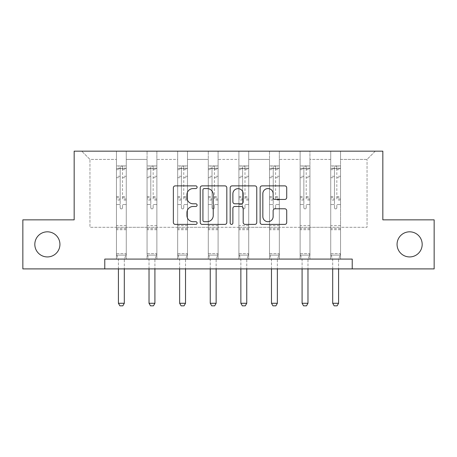 <?xml version="1.0" encoding="UTF-8"?>
<svg xmlns="http://www.w3.org/2000/svg" width="457" height="457" viewBox="0 0 457 457"><rect width="100%" height="100%" fill="white"/><g stroke="black" fill="none" stroke-linecap="round" stroke-linejoin="round"><path stroke-width="0.34" stroke-dasharray="2.29 1.71" d="M397.064 244.375A12.556 12.556 0 0 0 409.621 256.931A12.556 12.556 0 0 0 422.182 244.375A12.556 12.556 0 0 0 409.621 231.819A12.556 12.556 0 0 0 397.064 244.375M34.818 244.375A12.556 12.556 0 0 0 47.379 256.931A12.556 12.556 0 0 0 59.936 244.375A12.556 12.556 0 0 0 47.379 231.819A12.556 12.556 0 0 0 34.818 244.375M197.104 187.216A1.348 1.348 0 0 0 195.756 185.868L175.288 185.868A1.925 1.925 0 0 0 173.363 187.793L173.363 222.462A1.925 1.925 0 0 0 175.288 224.393L195.756 224.393A1.348 1.348 0 0 0 197.104 223.045A1.348 1.348 0 0 0 195.756 221.696L193.105 221.696A6.164 6.164 0 0 1 186.942 215.533L186.942 212.642A6.164 6.164 0 0 1 193.105 206.478L195.756 206.478A1.348 1.348 0 0 0 197.104 205.13A1.348 1.348 0 0 0 195.756 203.782L193.105 203.782A6.164 6.164 0 0 1 186.942 197.618L186.942 194.728A6.164 6.164 0 0 1 193.105 188.564L195.756 188.564A1.348 1.348 0 0 0 197.104 187.216M434.15 219.846L434.15 268.905L22.85 268.905L22.85 219.846L74.165 219.846L74.165 151.164L382.835 151.164L382.835 219.846L434.15 219.846M340.551 227.3L340.551 159.407L367.04 159.407L375.283 151.164L340.551 151.164L375.283 151.164L367.04 159.407L340.551 159.407L340.551 151.164L340.551 259.09L330.737 259.09L340.551 259.09L330.737 259.09L340.551 259.09L340.551 151.164L309.937 151.164L340.551 151.164L340.551 227.3L367.04 227.3L367.04 159.407L367.04 227.3L340.551 227.3L340.551 259.09L340.551 227.3L309.937 227.3L330.737 227.3L330.737 159.407L330.737 227.3L340.551 227.3M300.123 151.164L309.937 151.164L309.937 259.09L300.123 259.09L309.937 259.09L300.123 259.09L309.937 259.09L309.937 151.164L279.324 151.164L300.123 151.164L300.123 259.09L300.123 151.164L300.123 227.3L279.324 227.3L300.123 227.3L300.123 159.407L279.324 159.407L279.324 227.3L279.324 151.164L279.324 259.09L269.51 259.09L279.324 259.09L269.51 259.09L279.324 259.09L279.324 151.164L248.711 151.164L279.324 151.164L279.324 159.407L300.123 159.407L300.123 151.164M238.902 151.164L248.711 151.164L248.711 259.09L238.902 259.09L248.711 259.09L238.902 259.09L248.711 259.09L248.711 151.164L218.098 151.164L238.902 151.164L238.902 259.09L238.902 151.164L238.902 227.3L218.098 227.3L238.902 227.3L238.902 159.407L218.098 159.407L218.098 227.3L218.098 151.164L218.098 259.09L208.289 259.09L218.098 259.09L208.289 259.09L218.098 259.09L218.098 151.164L187.49 151.164L218.098 151.164L218.098 159.407L238.902 159.407L238.902 151.164M177.676 151.164L187.49 151.164L187.49 259.09L177.676 259.09L187.49 259.09L177.676 259.09L187.49 259.09L187.49 151.164L156.877 151.164L177.676 151.164L177.676 259.09L177.676 151.164L177.676 227.3L156.877 227.3L177.676 227.3L177.676 159.407L156.877 159.407L156.877 227.3L156.877 151.164L156.877 259.09L147.063 259.09L156.877 259.09L147.063 259.09L156.877 259.09L156.877 151.164L126.263 151.164L156.877 151.164L156.877 159.407L177.676 159.407L177.676 151.164M116.449 151.164L126.263 151.164L126.263 259.09L116.449 259.09L126.263 259.09L116.449 259.09L126.263 259.09L126.263 151.164L81.717 151.164L116.449 151.164L116.449 259.09L116.449 151.164L116.449 227.3L89.96 227.3L89.96 159.407L116.449 159.407L89.96 159.407L81.717 151.164L89.96 159.407L89.96 227.3L116.449 227.3L116.449 151.164M104.779 268.905L104.779 259.09L104.779 268.905L104.779 259.09L352.221 259.09L104.779 259.09L352.221 259.09L352.221 268.905M330.737 159.407L309.937 159.407L309.937 227.3L309.937 151.164L309.937 159.407L330.737 159.407L330.737 151.164L330.737 259.09L330.737 159.407M269.51 159.407L269.51 227.3L248.711 227.3L269.51 227.3L269.51 159.407L248.711 159.407L248.711 227.3L248.711 151.164L248.711 159.407L269.51 159.407L269.51 151.164L269.51 259.09L269.51 159.407M208.289 159.407L208.289 227.3L187.49 227.3L208.289 227.3L208.289 159.407L187.49 159.407L187.49 227.3L187.49 151.164L187.49 159.407L208.289 159.407L208.289 151.164L208.289 259.09L208.289 159.407M147.063 159.407L147.063 227.3L126.263 227.3L147.063 227.3L147.063 159.407L126.263 159.407L126.263 227.3L126.263 151.164L126.263 159.407L147.063 159.407L147.063 151.164L147.063 259.09L147.063 159.407M300.123 227.3L309.937 227.3L309.937 259.09L309.937 227.3L300.123 227.3L300.123 259.09L300.123 227.3M269.51 227.3L279.324 227.3L279.324 259.09L279.324 227.3L269.51 227.3L269.51 259.09L269.51 227.3M238.902 227.3L248.711 227.3L248.711 259.09L248.711 227.3L238.902 227.3L238.902 259.09L238.902 227.3M208.289 227.3L218.098 227.3L218.098 259.09L218.098 227.3L208.289 227.3L208.289 259.09L208.289 227.3M177.676 227.3L187.49 227.3L187.49 259.09L187.49 227.3L177.676 227.3L177.676 259.09L177.676 227.3M147.063 227.3L156.877 227.3L156.877 259.09L156.877 227.3L147.063 227.3L147.063 259.09L147.063 227.3M116.449 227.3L126.263 227.3L126.263 259.09L126.263 227.3L116.449 227.3L116.449 259.09L116.449 227.3M330.737 227.3L330.737 259.09L330.737 227.3M226.815 222.462L226.815 187.793A1.925 1.925 0 0 0 224.89 185.868L202.16 185.868A1.925 1.925 0 0 0 200.235 187.793L200.235 222.462A1.925 1.925 0 0 0 202.16 224.393L224.89 224.393A1.925 1.925 0 0 0 226.815 222.462M204.279 188.564A1.348 1.348 0 0 0 202.931 189.912L202.931 220.343A1.348 1.348 0 0 0 204.279 221.696L207.072 221.696A6.164 6.164 0 0 0 213.236 215.533L213.236 194.728A6.164 6.164 0 0 0 207.072 188.564L204.279 188.564M232.11 185.868L254.84 185.868A1.925 1.925 0 0 1 256.765 187.793L256.765 222.462A1.925 1.925 0 0 1 254.84 224.393L245.112 224.393A1.925 1.925 0 0 1 243.187 222.462L243.187 208.403A1.925 1.925 0 0 0 241.262 206.478L234.807 206.478A1.925 1.925 0 0 0 232.881 208.403L232.881 223.045A1.348 1.348 0 0 1 231.533 224.393A1.348 1.348 0 0 1 230.185 223.045L230.185 187.793A1.925 1.925 0 0 1 232.11 185.868M243.187 193.814A5.153 5.153 0 0 0 238.034 188.661A5.153 5.153 0 0 0 232.881 193.814L232.881 201.857A1.925 1.925 0 0 0 234.807 203.782L241.262 203.782A1.925 1.925 0 0 0 243.187 201.857L243.187 193.814M275.063 199.446L284.791 199.446A1.925 1.925 0 0 0 286.716 197.521L286.716 187.793A1.925 1.925 0 0 0 284.791 185.868L262.061 185.868A1.925 1.925 0 0 0 260.136 187.793L260.136 222.462A1.925 1.925 0 0 0 262.061 224.393L284.791 224.393A1.925 1.925 0 0 0 286.716 222.462L286.716 210.717A1.925 1.925 0 0 0 284.791 208.786L275.063 208.786A1.925 1.925 0 0 0 273.137 210.717L273.137 216.544A5.153 5.153 0 0 1 267.985 221.696A5.153 5.153 0 0 1 262.832 216.544L262.832 193.717A5.153 5.153 0 0 1 267.985 188.564A5.153 5.153 0 0 1 273.137 193.717L273.137 197.521A1.925 1.925 0 0 0 275.063 199.446M120.18 207.718A1.177 1.177 149.4 0 0 121.356 208.895A1.177 1.177 -30.6 0 1 120.18 207.718L120.18 204.536L120.18 207.718M126.212 165.92L124.304 165.92L124.304 168.473L126.263 168.473L126.263 165.925L116.449 165.925L116.449 253.635L116.449 204.536L120.18 204.536L120.18 198.984L116.449 198.984M116.449 165.925L116.449 204.536L120.18 204.536L120.18 168.987C120.962 168.307 121.751 168.307 122.533 168.987L122.533 196.527L126.263 196.527L126.263 253.635L116.449 253.635L118.323 259.519A1.965 1.965 -30.6 0 1 118.414 260.113L118.414 303.282L124.304 303.282L124.304 260.113A1.965 1.965 -30.6 0 1 124.395 259.519L126.263 253.635L116.449 253.635L118.323 259.519A1.965 1.965 -30.6 0 1 118.414 260.113L118.414 268.905M126.263 168.473L126.263 196.527M126.263 165.925L126.263 253.635L125.789 255.126L116.929 255.126L125.789 255.126L124.395 259.519A1.965 1.965 -30.6 0 0 124.304 260.113L124.304 268.905M124.304 165.92L116.501 165.92M124.304 168.473L118.414 168.473L118.414 165.92M116.449 168.473L126.212 168.473M116.501 168.473L118.414 168.473M126.263 198.984L122.533 198.984L122.533 166.165L120.18 166.165L120.18 198.984M122.533 207.718A1.177 1.177 -30.6 0 1 121.356 208.895A1.177 1.177 149.4 0 0 122.533 207.718L122.533 204.536L122.533 207.718M122.533 198.984L122.533 196.527M126.263 229.7L116.449 229.7M118.414 303.282L119.888 305.836L122.83 305.836L124.304 303.282M120.18 168.987L120.18 166.165M122.533 168.987L122.533 166.165M150.793 207.718A1.177 1.177 149.4 0 0 151.97 208.895A1.177 1.177 -30.6 0 1 150.793 207.718L150.793 204.536L150.793 207.718M156.825 165.92L154.912 165.92L154.912 168.473L156.877 168.473L156.877 165.925L147.063 165.925L147.063 253.635L147.063 204.536L150.793 204.536L150.793 198.984L147.063 198.984M147.063 165.925L147.063 204.536L150.793 204.536L150.793 168.987C151.575 168.307 152.358 168.307 153.146 168.987L153.146 196.527L156.877 196.527L156.877 253.635L147.063 253.635L148.936 259.519A1.965 1.965 -30.6 0 1 149.028 260.113L149.028 303.282L154.912 303.282L154.912 260.113A1.965 1.965 -30.6 0 1 155.003 259.519L156.877 253.635L147.063 253.635L148.936 259.519A1.965 1.965 -30.6 0 1 149.028 260.113L149.028 268.905M156.877 168.473L156.877 196.527M156.877 165.925L156.877 253.635L156.403 255.126L147.537 255.126L156.403 255.126L155.003 259.519A1.965 1.965 -30.6 0 0 154.912 260.113L154.912 268.905M154.912 165.92L147.114 165.92M154.912 168.473L149.028 168.473L149.028 165.92M147.063 168.473L156.825 168.473M147.114 168.473L149.028 168.473M156.877 198.984L153.146 198.984L153.146 166.165L150.793 166.165L150.793 198.984M153.146 207.718A1.177 1.177 -30.6 0 1 151.97 208.895A1.177 1.177 149.4 0 0 153.146 207.718L153.146 204.536L153.146 207.718M153.146 198.984L153.146 196.527M156.877 229.7L147.063 229.7M149.028 303.282L150.496 305.836L153.443 305.836L154.912 303.282M150.793 168.987L150.793 166.165M153.146 168.987L153.146 166.165M181.406 207.718A1.177 1.177 149.4 0 0 182.583 208.895A1.177 1.177 -30.6 0 1 181.406 207.718L181.406 204.536L181.406 207.718M187.439 165.92L185.525 165.92L185.525 168.473L187.49 168.473L187.49 165.925L177.676 165.925L177.676 253.635L177.676 204.536L181.406 204.536L181.406 198.984L177.676 198.984M177.676 165.925L177.676 204.536L181.406 204.536L181.406 168.987C182.189 168.307 182.971 168.307 183.76 168.987L183.76 196.527L187.49 196.527L187.49 253.635L177.676 253.635L179.544 259.519A1.965 1.965 -30.6 0 1 179.641 260.113L179.641 303.282L185.525 303.282L185.525 260.113A1.965 1.965 -30.6 0 1 185.616 259.519L187.49 253.635L177.676 253.635L179.544 259.519A1.965 1.965 -30.6 0 1 179.641 260.113L179.641 268.905M187.49 168.473L187.49 196.527M187.49 165.925L187.49 253.635L187.016 255.126L178.15 255.126L187.016 255.126L185.616 259.519A1.965 1.965 -30.6 0 0 185.525 260.113L185.525 268.905M185.525 165.92L177.727 165.92M185.525 168.473L179.641 168.473L179.641 165.92M177.676 168.473L187.439 168.473M177.727 168.473L179.641 168.473M187.49 198.984L183.76 198.984L183.76 166.165L181.406 166.165L181.406 198.984M183.76 207.718A1.177 1.177 -30.6 0 1 182.583 208.895A1.177 1.177 149.4 0 0 183.76 207.718L183.76 204.536L183.76 207.718M183.76 198.984L183.76 196.527M187.49 229.7L177.676 229.7M179.641 303.282L181.109 305.836L184.051 305.836L185.525 303.282M181.406 168.987L181.406 166.165M183.76 168.987L183.76 166.165M212.019 207.718A1.177 1.177 149.4 0 0 213.196 208.895A1.177 1.177 -30.6 0 1 212.019 207.718L212.019 204.536L212.019 207.718M218.052 165.92L216.138 165.92L216.138 168.473L218.098 168.473L218.098 165.925L208.289 165.925L208.289 253.635L208.289 204.536L212.019 204.536L212.019 198.984L208.289 198.984M208.289 165.925L208.289 204.536L212.019 204.536L212.019 168.987C212.802 168.307 213.585 168.307 214.373 168.987L214.373 196.527L218.098 196.527L218.098 253.635L208.289 253.635L210.157 259.519A1.965 1.965 -30.6 0 1 210.249 260.113L210.249 303.282L216.138 303.282L216.138 260.113A1.965 1.965 -30.6 0 1 216.23 259.519L218.098 253.635L208.289 253.635L210.157 259.519A1.965 1.965 -30.6 0 1 210.249 260.113L210.249 268.905M218.098 168.473L218.098 196.527M218.098 165.925L218.098 253.635L217.623 255.126L208.763 255.126L217.623 255.126L216.23 259.519A1.965 1.965 -30.6 0 0 216.138 260.113L216.138 268.905M216.138 165.92L208.335 165.92M216.138 168.473L210.249 168.473L210.249 165.92M208.289 168.473L218.052 168.473M208.335 168.473L210.249 168.473M218.098 198.984L214.373 198.984L214.373 166.165L212.019 166.165L212.019 198.984M214.373 207.718A1.177 1.177 -30.6 0 1 213.196 208.895A1.177 1.177 149.4 0 0 214.373 207.718L214.373 204.536L214.373 207.718M214.373 198.984L214.373 196.527M218.098 229.7L208.289 229.7M210.249 303.282L211.722 305.836L214.664 305.836L216.138 303.282M212.019 168.987L212.019 166.165M214.373 168.987L214.373 166.165M242.627 207.718A1.177 1.177 149.4 0 0 243.804 208.895A1.177 1.177 -30.6 0 1 242.627 207.718L242.627 204.536L242.627 207.718M248.665 165.92L246.751 165.92L246.751 168.473L248.711 168.473L248.711 165.925L238.902 165.925L238.902 253.635L238.902 204.536L242.627 204.536L242.627 198.984L238.902 198.984M238.902 165.925L238.902 204.536L242.627 204.536L242.627 168.987C243.41 168.307 244.198 168.307 244.981 168.987L244.981 196.527L248.711 196.527L248.711 253.635L238.902 253.635L240.77 259.519A1.965 1.965 -30.6 0 1 240.862 260.113L240.862 303.282L246.751 303.282L246.751 260.113A1.965 1.965 -30.6 0 1 246.843 259.519L248.711 253.635L238.902 253.635L240.77 259.519A1.965 1.965 -30.6 0 1 240.862 260.113L240.862 268.905M248.711 168.473L248.711 196.527M248.711 165.925L248.711 253.635L248.237 255.126L239.377 255.126L248.237 255.126L246.843 259.519A1.965 1.965 -30.6 0 0 246.751 260.113L246.751 268.905M246.751 165.92L238.948 165.92M246.751 168.473L240.862 168.473L240.862 165.92M238.902 168.473L248.665 168.473M238.948 168.473L240.862 168.473M248.711 198.984L244.981 198.984L244.981 166.165L242.627 166.165L242.627 198.984M244.981 207.718A1.177 1.177 -30.6 0 1 243.804 208.895A1.177 1.177 149.4 0 0 244.981 207.718L244.981 204.536L244.981 207.718M244.981 198.984L244.981 196.527M248.711 229.7L238.902 229.7M240.862 303.282L242.336 305.836L245.278 305.836L246.751 303.282M242.627 168.987L242.627 166.165M244.981 168.987L244.981 166.165M273.24 207.718A1.177 1.177 149.4 0 0 274.417 208.895A1.177 1.177 -30.6 0 1 273.24 207.718L273.24 204.536L273.24 207.718M279.273 165.92L277.359 165.92L277.359 168.473L279.324 168.473L279.324 165.925L269.51 165.925L269.51 253.635L269.51 204.536L273.24 204.536L273.24 198.984L269.51 198.984M269.51 165.925L269.51 204.536L273.24 204.536L273.24 168.987C274.023 168.307 274.811 168.307 275.594 168.987L275.594 196.527L279.324 196.527L279.324 253.635L269.51 253.635L271.384 259.519A1.965 1.965 -30.6 0 1 271.475 260.113L271.475 303.282L277.359 303.282L277.359 260.113A1.965 1.965 -30.6 0 1 277.456 259.519L279.324 253.635L269.51 253.635L271.384 259.519A1.965 1.965 -30.6 0 1 271.475 260.113L271.475 268.905M279.324 168.473L279.324 196.527M279.324 165.925L279.324 253.635L278.85 255.126L269.984 255.126L278.85 255.126L277.456 259.519A1.965 1.965 -30.6 0 0 277.359 260.113L277.359 268.905M277.359 165.92L269.561 165.92M277.359 168.473L271.475 168.473L271.475 165.92M269.51 168.473L279.273 168.473M269.561 168.473L271.475 168.473M279.324 198.984L275.594 198.984L275.594 166.165L273.24 166.165L273.24 198.984M275.594 207.718A1.177 1.177 -30.6 0 1 274.417 208.895A1.177 1.177 149.4 0 0 275.594 207.718L275.594 204.536L275.594 207.718M275.594 198.984L275.594 196.527M279.324 229.7L269.51 229.7M271.475 303.282L272.949 305.836L275.891 305.836L277.359 303.282M273.24 168.987L273.24 166.165M275.594 168.987L275.594 166.165M303.854 207.718A1.177 1.177 149.4 0 0 305.03 208.895A1.177 1.177 -30.6 0 1 303.854 207.718L303.854 204.536L303.854 207.718M309.886 165.92L307.972 165.92L307.972 168.473L309.937 168.473L309.937 165.925L300.123 165.925L300.123 253.635L300.123 204.536L303.854 204.536L303.854 198.984L300.123 198.984M300.123 165.925L300.123 204.536L303.854 204.536L303.854 168.987C304.636 168.307 305.419 168.307 306.207 168.987L306.207 196.527L309.937 196.527L309.937 253.635L300.123 253.635L301.997 259.519A1.965 1.965 -30.6 0 1 302.088 260.113L302.088 303.282L307.972 303.282L307.972 260.113A1.965 1.965 -30.6 0 1 308.064 259.519L309.937 253.635L300.123 253.635L301.997 259.519A1.965 1.965 -30.6 0 1 302.088 260.113L302.088 268.905M309.937 168.473L309.937 196.527M309.937 165.925L309.937 253.635L309.463 255.126L300.597 255.126L309.463 255.126L308.064 259.519A1.965 1.965 -30.6 0 0 307.972 260.113L307.972 268.905M307.972 165.92L300.175 165.92M307.972 168.473L302.088 168.473L302.088 165.92M300.123 168.473L309.886 168.473M300.175 168.473L302.088 168.473M309.937 198.984L306.207 198.984L306.207 166.165L303.854 166.165L303.854 198.984M306.207 207.718A1.177 1.177 -30.6 0 1 305.03 208.895A1.177 1.177 149.4 0 0 306.207 207.718L306.207 204.536L306.207 207.718M306.207 198.984L306.207 196.527M309.937 229.7L300.123 229.7M302.088 303.282L303.557 305.836L306.504 305.836L307.972 303.282M303.854 168.987L303.854 166.165M306.207 168.987L306.207 166.165M334.467 207.718A1.177 1.177 149.4 0 0 335.644 208.895A1.177 1.177 -30.6 0 1 334.467 207.718L334.467 204.536L334.467 207.718M340.499 165.92L338.586 165.92L338.586 168.473L340.551 168.473L340.551 165.925L330.737 165.925L330.737 253.635L330.737 204.536L334.467 204.536L334.467 198.984L330.737 198.984M330.737 165.925L330.737 204.536L334.467 204.536L334.467 168.987C335.249 168.307 336.032 168.307 336.82 168.987L336.82 196.527L340.551 196.527L340.551 253.635L330.737 253.635L332.605 259.519A1.965 1.965 -30.6 0 1 332.696 260.113L332.696 303.282L338.586 303.282L338.586 260.113A1.965 1.965 -30.6 0 1 338.677 259.519L340.551 253.635L330.737 253.635L332.605 259.519A1.965 1.965 -30.6 0 1 332.696 260.113L332.696 268.905M340.551 168.473L340.551 196.527M340.551 165.925L340.551 253.635L340.071 255.126L331.211 255.126L340.071 255.126L338.677 259.519A1.965 1.965 -30.6 0 0 338.586 260.113L338.586 268.905M338.586 165.92L330.788 165.92M338.586 168.473L332.696 168.473L332.696 165.92M330.737 168.473L340.499 168.473M330.788 168.473L332.696 168.473M340.551 198.984L336.82 198.984L336.82 166.165L334.467 166.165L334.467 198.984M336.82 207.718A1.177 1.177 -30.6 0 1 335.644 208.895A1.177 1.177 149.4 0 0 336.82 207.718L336.82 204.536L336.82 207.718M336.82 198.984L336.82 196.527M340.551 229.7L330.737 229.7M332.696 303.282L334.17 305.836L337.112 305.836L338.586 303.282M334.467 168.987L334.467 166.165M336.82 168.987L336.82 166.165M120.18 176.288L116.449 176.288M116.449 177.687L120.18 177.687M116.449 196.527L120.18 196.527M126.263 225.575L116.449 225.575M126.263 204.536L122.533 204.536L126.263 204.536M120.18 200.097L116.449 200.097M126.263 200.097L122.533 200.097M116.449 197.635L120.18 197.635M122.533 197.635L126.263 197.635M126.263 176.288L122.533 176.288M122.533 177.687L126.263 177.687M120.18 168.267L116.449 168.267M116.449 169.667L120.18 169.667M126.263 168.267L122.533 168.267M122.533 169.667L126.263 169.667M126.263 228.591L116.449 228.591M150.793 176.288L147.063 176.288M147.063 177.687L150.793 177.687M147.063 196.527L150.793 196.527M156.877 225.575L147.063 225.575M156.877 204.536L153.146 204.536L156.877 204.536M150.793 200.097L147.063 200.097M156.877 200.097L153.146 200.097M147.063 197.635L150.793 197.635M153.146 197.635L156.877 197.635M156.877 176.288L153.146 176.288M153.146 177.687L156.877 177.687M150.793 168.267L147.063 168.267M147.063 169.667L150.793 169.667M156.877 168.267L153.146 168.267M153.146 169.667L156.877 169.667M156.877 228.591L147.063 228.591M181.406 176.288L177.676 176.288M177.676 177.687L181.406 177.687M177.676 196.527L181.406 196.527M187.49 225.575L177.676 225.575M187.49 204.536L183.76 204.536L187.49 204.536M181.406 200.097L177.676 200.097M187.49 200.097L183.76 200.097M177.676 197.635L181.406 197.635M183.76 197.635L187.49 197.635M187.49 176.288L183.76 176.288M183.76 177.687L187.49 177.687M181.406 168.267L177.676 168.267M177.676 169.667L181.406 169.667M187.49 168.267L183.76 168.267M183.76 169.667L187.49 169.667M187.49 228.591L177.676 228.591M212.019 176.288L208.289 176.288M208.289 177.687L212.019 177.687M208.289 196.527L212.019 196.527M218.098 225.575L208.289 225.575M218.098 204.536L214.373 204.536L218.098 204.536M212.019 200.097L208.289 200.097M218.098 200.097L214.373 200.097M208.289 197.635L212.019 197.635M214.373 197.635L218.098 197.635M218.098 176.288L214.373 176.288M214.373 177.687L218.098 177.687M212.019 168.267L208.289 168.267M208.289 169.667L212.019 169.667M218.098 168.267L214.373 168.267M214.373 169.667L218.098 169.667M218.098 228.591L208.289 228.591M242.627 176.288L238.902 176.288M238.902 177.687L242.627 177.687M238.902 196.527L242.627 196.527M248.711 225.575L238.902 225.575M248.711 204.536L244.981 204.536L248.711 204.536M242.627 200.097L238.902 200.097M248.711 200.097L244.981 200.097M238.902 197.635L242.627 197.635M244.981 197.635L248.711 197.635M248.711 176.288L244.981 176.288M244.981 177.687L248.711 177.687M242.627 168.267L238.902 168.267M238.902 169.667L242.627 169.667M248.711 168.267L244.981 168.267M244.981 169.667L248.711 169.667M248.711 228.591L238.902 228.591M273.24 176.288L269.51 176.288M269.51 177.687L273.24 177.687M269.51 196.527L273.24 196.527M279.324 225.575L269.51 225.575M279.324 204.536L275.594 204.536L279.324 204.536M273.24 200.097L269.51 200.097M279.324 200.097L275.594 200.097M269.51 197.635L273.24 197.635M275.594 197.635L279.324 197.635M279.324 176.288L275.594 176.288M275.594 177.687L279.324 177.687M273.24 168.267L269.51 168.267M269.51 169.667L273.24 169.667M279.324 168.267L275.594 168.267M275.594 169.667L279.324 169.667M279.324 228.591L269.51 228.591M303.854 176.288L300.123 176.288M300.123 177.687L303.854 177.687M300.123 196.527L303.854 196.527M309.937 225.575L300.123 225.575M309.937 204.536L306.207 204.536L309.937 204.536M303.854 200.097L300.123 200.097M309.937 200.097L306.207 200.097M300.123 197.635L303.854 197.635M306.207 197.635L309.937 197.635M309.937 176.288L306.207 176.288M306.207 177.687L309.937 177.687M303.854 168.267L300.123 168.267M300.123 169.667L303.854 169.667M309.937 168.267L306.207 168.267M306.207 169.667L309.937 169.667M309.937 228.591L300.123 228.591M334.467 176.288L330.737 176.288M330.737 177.687L334.467 177.687M330.737 196.527L334.467 196.527M340.551 225.575L330.737 225.575M340.551 204.536L336.82 204.536L340.551 204.536M334.467 200.097L330.737 200.097M340.551 200.097L336.82 200.097M330.737 197.635L334.467 197.635M336.82 197.635L340.551 197.635M340.551 176.288L336.82 176.288M336.82 177.687L340.551 177.687M334.467 168.267L330.737 168.267M330.737 169.667L334.467 169.667M340.551 168.267L336.82 168.267M336.82 169.667L340.551 169.667M340.551 228.591L330.737 228.591"/><path stroke-width="0.69" d="M397.064 244.375A12.556 12.556 0 0 0 409.621 256.931A12.556 12.556 0 0 0 422.182 244.375A12.556 12.556 0 0 0 409.621 231.819A12.556 12.556 0 0 0 397.064 244.375M34.818 244.375A12.556 12.556 0 0 0 47.379 256.931A12.556 12.556 0 0 0 59.936 244.375A12.556 12.556 0 0 0 47.379 231.819A12.556 12.556 0 0 0 34.818 244.375M197.104 187.216A1.348 1.348 0 0 0 195.756 185.868L175.288 185.868A1.925 1.925 0 0 0 173.363 187.793L173.363 222.462A1.925 1.925 0 0 0 175.288 224.393L195.756 224.393A1.348 1.348 0 0 0 197.104 223.045A1.348 1.348 0 0 0 195.756 221.696L193.105 221.696A6.164 6.164 0 0 1 186.942 215.533L186.942 212.642A6.164 6.164 0 0 1 193.105 206.478L195.756 206.478A1.348 1.348 0 0 0 197.104 205.13A1.348 1.348 0 0 0 195.756 203.782L193.105 203.782A6.164 6.164 0 0 1 186.942 197.618L186.942 194.728A6.164 6.164 0 0 1 193.105 188.564L195.756 188.564A1.348 1.348 0 0 0 197.104 187.216M284.791 199.446A1.925 1.925 0 0 0 286.716 197.521L286.716 187.793A1.925 1.925 0 0 0 284.791 185.868L262.061 185.868A1.925 1.925 0 0 0 260.136 187.793L260.136 222.462A1.925 1.925 0 0 0 262.061 224.393L284.791 224.393A1.925 1.925 0 0 0 286.716 222.462L286.716 210.717A1.925 1.925 0 0 0 284.791 208.786L275.063 208.786A1.925 1.925 0 0 0 273.137 210.717L273.137 216.544A5.153 5.153 0 0 1 267.985 221.696A5.153 5.153 0 0 1 262.832 216.544L262.832 193.717A5.153 5.153 0 0 1 267.985 188.564A5.153 5.153 0 0 1 273.137 193.717L273.137 197.521A1.925 1.925 0 0 0 275.063 199.446L284.791 199.446M104.779 268.905L22.85 268.905L22.85 219.846L74.165 219.846L74.165 151.164L382.835 151.164L382.835 219.846L434.15 219.846L434.15 268.905L352.221 268.905L352.221 259.09L104.779 259.09L104.779 268.905L352.221 268.905M226.815 187.793A1.925 1.925 0 0 0 224.89 185.868L202.16 185.868A1.925 1.925 0 0 0 200.235 187.793L200.235 222.462A1.925 1.925 0 0 0 202.16 224.393L224.89 224.393A1.925 1.925 0 0 0 226.815 222.462L226.815 187.793M232.11 185.868L254.84 185.868A1.925 1.925 0 0 1 256.765 187.793L256.765 222.462A1.925 1.925 0 0 1 254.84 224.393L245.112 224.393A1.925 1.925 0 0 1 243.187 222.462L243.187 208.403A1.925 1.925 0 0 0 241.262 206.478L234.807 206.478A1.925 1.925 0 0 0 232.881 208.403L232.881 223.045A1.348 1.348 0 0 1 231.533 224.393A1.348 1.348 0 0 1 230.185 223.045L230.185 187.793A1.925 1.925 0 0 1 232.11 185.868M204.279 188.564A1.348 1.348 0 0 0 202.931 189.912L202.931 220.343A1.348 1.348 0 0 0 204.279 221.696L207.072 221.696A6.164 6.164 0 0 0 213.236 215.533L213.236 194.728A6.164 6.164 0 0 0 207.072 188.564L204.279 188.564M243.187 193.814A5.153 5.153 0 0 0 238.034 188.661A5.153 5.153 0 0 0 232.881 193.814L232.881 201.857A1.925 1.925 0 0 0 234.807 203.782L241.262 203.782A1.925 1.925 0 0 0 243.187 201.857L243.187 193.814M118.414 268.905L118.414 303.282L124.304 303.282L124.304 268.905M124.304 303.282L122.83 305.836L119.888 305.836L118.414 303.282M149.028 268.905L149.028 303.282L154.912 303.282L154.912 268.905M154.912 303.282L153.443 305.836L150.496 305.836L149.028 303.282M179.641 268.905L179.641 303.282L185.525 303.282L185.525 268.905M185.525 303.282L184.051 305.836L181.109 305.836L179.641 303.282M210.249 268.905L210.249 303.282L216.138 303.282L216.138 268.905M216.138 303.282L214.664 305.836L211.722 305.836L210.249 303.282M240.862 268.905L240.862 303.282L246.751 303.282L246.751 268.905M246.751 303.282L245.278 305.836L242.336 305.836L240.862 303.282M271.475 268.905L271.475 303.282L277.359 303.282L277.359 268.905M277.359 303.282L275.891 305.836L272.949 305.836L271.475 303.282M302.088 268.905L302.088 303.282L307.972 303.282L307.972 268.905M307.972 303.282L306.504 305.836L303.557 305.836L302.088 303.282M332.696 268.905L332.696 303.282L338.586 303.282L338.586 268.905M338.586 303.282L337.112 305.836L334.17 305.836L332.696 303.282"/></g></svg>

